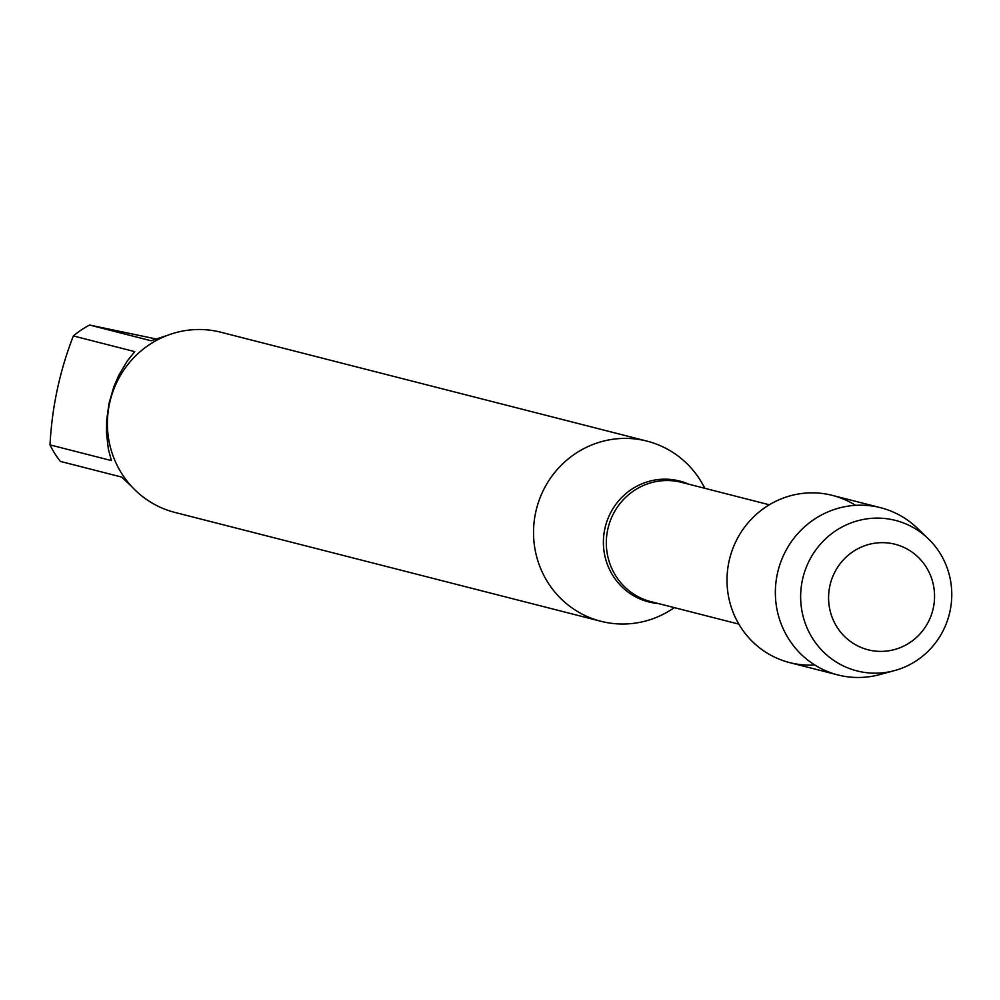 <?xml version="1.0" encoding="UTF-8"?>
<svg xmlns="http://www.w3.org/2000/svg" width="1000" height="1000" viewBox="0 0 1000 1000"><rect width="100%" height="100%" fill="white"/><g stroke="black" fill="none" stroke-linecap="round" stroke-linejoin="round"><path stroke-width="1.5" d="M674.425 607.65L670.775 609.975A92.975 90.3 -75.7 0 1 600.975 621.3A92.975 90.3 -75.7 0 1 535.65 512.487A92.975 90.3 -75.7 0 1 647.013 441.125A92.975 90.3 -75.7 0 1 702.825 484.538L704.912 488.325M855.537 505.337A86.3 83.812 104.3 0 0 729.762 558.237A86.3 83.812 104.3 0 0 814.75 664.975M647.013 441.125L220.888 332.238A92.975 90.3 104.3 0 0 109.525 403.6A92.975 90.3 104.3 0 0 174.85 512.413L600.975 621.3M131.562 486.425L121.775 477.1L60.375 461.413A89.262 86.688 -75.7 0 1 50 444.888C51.988 407.1 59.775 370.788 73.362 335.938A89.262 86.688 -75.7 0 1 89.612 325.05L151.012 340.737L167.488 335.337M89.612 325.05L155.787 338.9M50 444.888L111.4 460.575L108.375 449.162L106.463 432.9L106.638 420.262L109.038 403.325L113.8 386.85L118.837 375.175L127.287 360.962L134.75 351.625L73.362 335.938M928.2 538.638L917.075 527.987A86.3 83.812 104.3 0 0 880.675 507.725L832.325 495.375A86.3 83.812 104.3 0 0 728.975 561.613A86.3 83.812 104.3 0 0 789.6 662.6L837.95 674.95A86.3 83.812 104.3 0 0 879.613 674.625L894.475 670.612A77.675 75.425 -75.7 0 1 802.412 580.013A77.675 75.425 -75.7 0 1 854.062 521.85A77.675 75.425 -75.7 0 1 928.2 538.638A77.675 75.425 -75.7 0 1 950 611.287A77.675 75.425 -75.7 0 1 894.475 670.612M880.675 507.725A86.3 83.812 104.3 0 0 777.325 573.962A86.3 83.812 104.3 0 0 837.95 674.95M829.825 586.062A54.462 52.888 104.3 0 0 897.562 648.625A54.462 52.888 104.3 0 0 917.325 556.388A54.462 52.888 104.3 0 0 829.825 586.062M658.263 603.525A62.387 60.587 -75.7 0 1 604.825 528.888A62.387 60.587 -75.7 0 1 688.75 484.2M769.325 504.787L681.475 482.337A61.575 59.8 104.3 0 0 608.288 527.188A61.575 59.8 104.3 0 0 650.975 601.663L738.838 624.113"/></g></svg>
